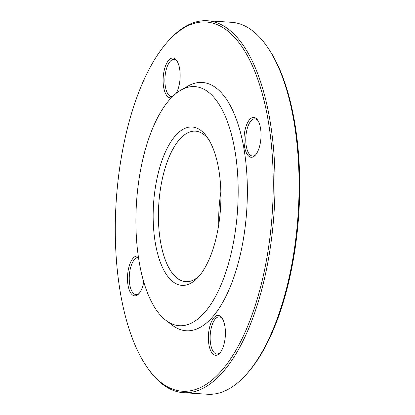 <?xml version="1.0" encoding="UTF-8"?>
<svg xmlns="http://www.w3.org/2000/svg" width="415" height="415" viewBox="0 0 415 415"><rect width="100%" height="100%" fill="white"/><g stroke="black" fill="none" stroke-linecap="round" stroke-linejoin="round"><path stroke-width="0.62" d="M183.539 392.704L207.614 394.25A186.361 78.803 -86.3 0 0 245.685 375.113A186.361 78.803 -86.3 0 0 298.178 213.315A186.361 78.803 -86.3 0 0 266.778 46.132A186.361 78.803 -86.3 0 0 231.461 22.296L207.386 20.75A186.361 78.803 93.7 0 1 227.524 28.531A186.361 78.803 93.7 0 1 271.846 236.244A186.361 78.803 93.7 0 1 183.539 392.704A186.361 78.803 93.7 0 1 163.401 384.923A186.361 78.803 93.7 0 1 148.222 368.868L147.356 367.628A185.028 78.238 -86.3 0 0 262.576 278.932A185.028 78.238 -86.3 0 0 226.092 29.73A185.028 78.238 -86.3 0 0 168.298 41.002A185.028 78.238 -86.3 0 0 116.179 201.643A185.028 78.238 -86.3 0 0 147.356 367.628M168.298 41.002L169.315 39.887A186.361 78.803 93.7 0 1 207.386 20.75M208.429 139.077A75.416 31.888 -86.3 0 0 195.424 131.156A75.416 31.888 -86.3 0 0 159.687 194.474A75.416 31.888 -86.3 0 0 177.62 278.527A75.416 31.888 -86.3 0 0 185.77 281.681A75.416 31.888 -86.3 0 0 199.682 275.482M173.382 282.065A79.353 33.553 -86.3 0 0 198.168 277.23A79.353 33.553 -86.3 0 0 220.521 208.335A79.353 33.553 -86.3 0 0 207.152 137.147A79.353 33.553 -86.3 0 0 157.736 175.187A79.353 33.553 -86.3 0 0 173.382 282.065M220.853 192.067A75.416 31.888 -86.3 0 0 218.772 224.515M266.778 46.132L267.644 47.372A185.028 78.238 93.7 0 1 298.821 213.357A185.028 78.238 93.7 0 1 246.702 373.998L245.685 375.113M244.715 131.628A19.967 8.445 93.7 0 1 257.575 119.987A19.967 8.445 93.7 0 1 260.936 137.899A19.967 8.445 93.7 0 1 255.313 155.231A19.967 8.445 93.7 0 1 246.251 152.575A19.967 8.445 93.7 0 1 244.715 131.628M171.281 97.805A19.967 8.445 93.7 0 1 168.194 97.032A19.967 8.445 93.7 0 1 164.257 70.14A19.967 8.445 93.7 0 1 176.691 60.569A19.967 8.445 93.7 0 1 176.209 93.302M143.766 281.884A19.967 8.445 93.7 0 1 138.807 293.82A19.967 8.445 93.7 0 1 127.483 278.994A19.967 8.445 93.7 0 1 138.314 256.242M220.324 316.272A19.967 8.445 93.7 0 1 221.947 317.989A19.967 8.445 93.7 0 1 225.314 335.901A19.967 8.445 93.7 0 1 219.685 353.238A19.967 8.445 93.7 0 1 208.372 337.022A19.967 8.445 93.7 0 1 220.324 316.272M166.031 320.453L172.448 325.313A124.412 52.606 -86.3 0 0 172.853 325.614A124.412 52.606 -86.3 0 0 246.79 209.497A124.412 52.606 -86.3 0 0 187.782 86.175L180.8 90.18A119.805 50.656 -86.3 0 0 136.483 202.945A119.805 50.656 -86.3 0 0 166.031 320.453A119.805 50.656 -86.3 0 0 166.425 320.743A119.805 50.656 -86.3 0 0 237.624 208.932A119.805 50.656 -86.3 0 0 180.8 90.18M222.378 318.653A18.634 7.88 -86.3 0 0 221.294 317.62A18.634 7.88 -86.3 0 0 219.281 316.842A18.634 7.88 -86.3 0 0 210.223 334.936A18.634 7.88 -86.3 0 0 216.9 354.037A18.634 7.88 -86.3 0 0 220.199 352.636M138.491 257.43A18.634 7.88 -86.3 0 0 138.397 257.425A18.634 7.88 -86.3 0 0 129.345 275.519A18.634 7.88 -86.3 0 0 136.016 294.619A18.634 7.88 -86.3 0 0 139.316 293.218M177.122 61.233A18.634 7.88 -86.3 0 0 174.025 59.418A18.634 7.88 -86.3 0 0 165.196 75.063A18.634 7.88 -86.3 0 0 169.626 95.834A18.634 7.88 -86.3 0 0 171.644 96.612A18.634 7.88 -86.3 0 0 172.521 96.555M258.006 120.651A18.634 7.88 -86.3 0 0 254.909 118.835A18.634 7.88 -86.3 0 0 246.437 132.084A18.634 7.88 -86.3 0 0 252.522 156.03A18.634 7.88 -86.3 0 0 255.827 154.629"/></g></svg>
